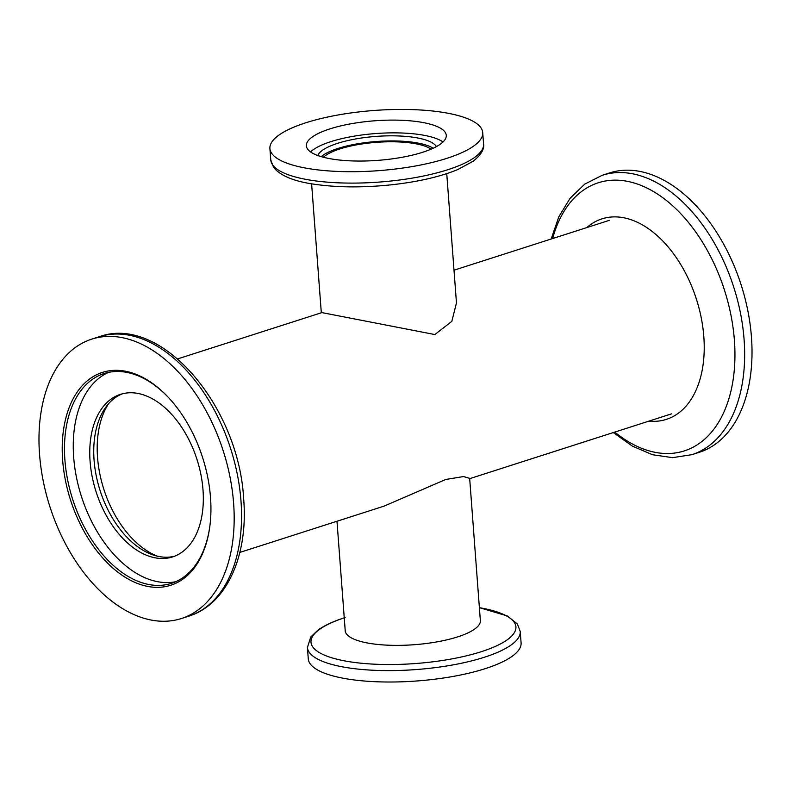 <?xml version="1.0" encoding="UTF-8"?>
<svg xmlns="http://www.w3.org/2000/svg" width="791" height="791" viewBox="0 0 791 791"><rect width="100%" height="100%" fill="white"/><g stroke="black" fill="none" stroke-linecap="round" stroke-linejoin="round"><path stroke-width="1.19" d="M431.105 149.163A57.09 16.146 -4.3 0 0 339.903 148.926A57.09 16.146 -4.3 0 0 323.42 157.261M239.841 552.425L384.021 506.151L445.758 479.465L463.496 476.558L469.666 478.347L480.404 621.271M177.718 358.887L321.897 312.603L434.862 334.553L451.829 321.364L456.466 302.943L446.747 173.634M648.966 421.109A105.302 65.346 -107.8 0 0 703.822 336.65A105.302 65.346 -107.8 0 0 658.873 237.171A105.302 65.346 -107.8 0 0 586.843 227.561M691.888 454.677L699.254 452.314A146.721 91.054 -107.8 0 0 751.45 337.055A146.721 91.054 -107.8 0 0 609.574 172.922L602.218 175.286A146.721 91.054 72.2 0 1 744.084 339.418A146.721 91.054 72.2 0 1 691.888 454.677L672.617 457.653L652.526 454.736L632.513 446.203L613.282 432.558M210.505 497.44A111.768 69.361 72.2 0 1 209.734 527.103A111.768 69.361 72.2 0 1 133.906 581.949A111.768 69.361 72.2 0 1 62.657 460.214A111.768 69.361 72.2 0 1 93.279 376.556A111.768 69.361 72.2 0 1 167.979 396.993A111.768 69.361 72.2 0 1 210.505 497.44M168.345 397.398A110.176 68.372 -107.8 0 0 104.105 373.54A110.176 68.372 -107.8 0 0 64.911 460.095A110.176 68.372 -107.8 0 0 171.449 583.343A110.176 68.372 -107.8 0 0 209.803 526.559M174.603 556.211A85.359 52.977 72.2 0 1 94.07 460.135A85.359 52.977 72.2 0 1 122.467 393.78M90.085 461.42A85.359 52.977 -107.8 0 0 172.626 556.913A85.359 52.977 -107.8 0 0 203 489.847A85.359 52.977 -107.8 0 0 120.45 394.353A85.359 52.977 -107.8 0 0 90.085 461.42M157.409 556.182A89.63 55.627 72.2 0 1 97.54 457.406A89.63 55.627 72.2 0 1 108.496 403.805M39.55 454.39A146.721 91.054 72.2 0 1 91.746 339.131A146.721 91.054 72.2 0 1 233.612 503.264A146.721 91.054 72.2 0 1 181.426 618.522A146.721 91.054 72.2 0 1 39.55 454.39M175.75 581.701A110.176 68.372 72.2 0 1 73.682 457.287A110.176 68.372 72.2 0 1 108.565 372.373M310.566 151.931A70.162 19.844 175.7 0 1 367.083 134.351A70.162 19.844 175.7 0 1 443.019 141.975M386.512 159.555A70.162 19.844 175.7 0 1 306.354 145.831A70.162 19.844 175.7 0 1 366.124 121.596A70.162 19.844 175.7 0 1 446.272 135.31A70.162 19.844 175.7 0 1 386.512 159.555M321.235 156.648A60.017 16.977 175.7 0 1 368.932 142.202A60.017 16.977 175.7 0 1 433.181 148.233M317.794 155.53A60.017 16.977 175.7 0 1 368.557 137.1A60.017 16.977 175.7 0 1 436.414 146.602M360.815 111.709A106.706 30.177 175.7 0 1 482.718 132.572A106.706 30.177 175.7 0 1 391.822 169.432A106.706 30.177 175.7 0 1 269.909 148.579A106.706 30.177 175.7 0 1 360.815 111.709M345.163 629.913A67.808 19.182 -4.3 0 0 345.163 630.674A67.808 19.182 -4.3 0 0 385.682 645.08A67.808 19.182 -4.3 0 0 457.633 636.884A67.808 19.182 -4.3 0 0 480.404 620.51A67.808 19.182 -4.3 0 0 480.295 619.758M307.422 647.483L308.282 658.873A106.706 30.177 -4.3 0 0 372.037 681.545A106.706 30.177 -4.3 0 0 485.259 668.642A106.706 30.177 -4.3 0 0 521.091 642.865L520.231 631.475A106.706 30.177 175.7 0 1 484.399 657.242A106.706 30.177 175.7 0 1 371.177 670.145A106.706 30.177 175.7 0 1 307.422 647.483L310.754 637.002L317.883 630.17C324.508 625.424 333.604 621.212 345.153 617.514M614.775 432.084A140.788 87.366 -107.8 0 0 734.394 340.278A140.788 87.366 -107.8 0 0 651.606 190.473A140.788 87.366 -107.8 0 0 552.652 238.536M240.978 500.891A146.721 91.054 -107.8 0 0 99.112 336.768C161.146 314.017 238.902 406.317 243.668 498.963C248.384 555.144 226.888 604.423 188.782 616.159A146.721 91.054 -107.8 0 0 240.978 500.891M392.672 180.832A106.706 30.177 -4.3 0 0 483.578 143.962C484.497 149.192 481.017 154.957 473.107 161.275L457.791 169.551C440.478 176.65 418.716 181.703 392.494 184.689C364.157 187.714 338.4 187.605 315.204 184.362C294.479 181.544 280.627 175.928 273.656 167.514L270.769 159.97A106.706 30.177 -4.3 0 0 392.672 180.832M344.253 617.84A102.751 29.059 -4.3 0 0 337.302 659.308A102.751 29.059 -4.3 0 0 481.412 651.655A102.751 29.059 -4.3 0 0 479.386 607.686M345.272 631.436L336.986 521.249M311.614 183.799L321.314 312.791M454.014 270.196L609.416 220.323M469.686 478.654L671.539 413.861M551.159 239.02L558.851 216.734L570.173 198.155L584.806 184.085L602.218 175.286M91.746 339.131L99.112 336.768M181.426 618.522L188.782 616.159M482.718 132.572L483.578 143.962M269.909 148.579L270.769 159.97M479.386 607.646L507.387 615.981L517.373 623.961L520.231 631.475"/></g></svg>

